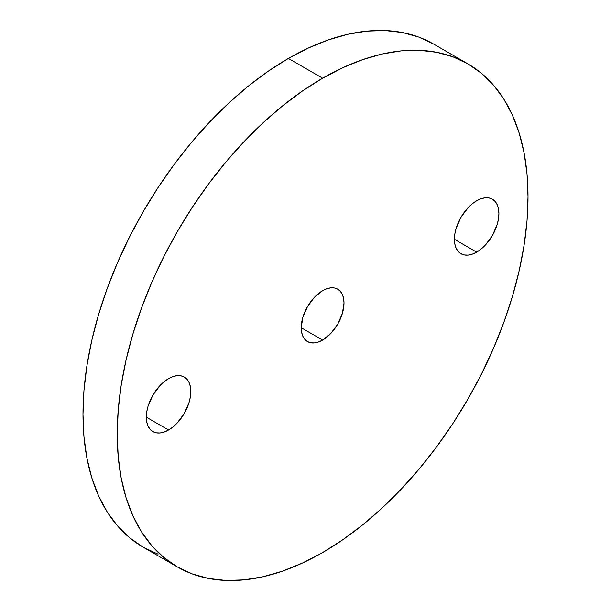 <?xml version="1.0" encoding="UTF-8"?>
<svg xmlns="http://www.w3.org/2000/svg" width="611" height="611" viewBox="0 0 611 611"><rect width="100%" height="100%" fill="white"/><g stroke="black" fill="none" stroke-linecap="round" stroke-linejoin="round"><path stroke-width="0.92" d="M322.616 340.09L301.223 327.733L302.85 317.338L307.486 306.646L314.428 297.282L322.616 290.676A30.26 17.467 -60 0 1 337.746 289.179A30.26 17.467 -60 0 1 342.381 313.428A30.26 17.467 -60 0 1 322.616 340.09L318.446 342.023L314.428 342.931L310.732 342.786L307.486 341.587L304.828 339.38L302.85 336.249L301.635 332.315L301.223 327.733L322.616 340.09A30.26 17.467 -60 0 1 307.486 341.587A30.26 17.467 -60 0 1 302.85 317.338A30.26 17.467 -60 0 1 322.616 290.676L326.793 288.743L330.803 287.827L334.5 287.98L337.746 289.179L340.403 291.386L342.381 294.517L343.603 298.451L344.008 303.033L342.381 313.428L337.746 324.12L330.803 333.476L322.616 340.09M168.567 430.014L146.319 417.168L146.747 411.906L148.015 406.353L152.834 395.233L160.051 385.495L164.229 381.623L168.567 378.629A31.467 18.17 -60 0 1 184.301 377.071A31.467 18.17 -60 0 1 189.127 402.282A31.467 18.17 -60 0 1 168.567 430.014L164.229 432.03L160.051 432.978L156.21 432.825L152.834 431.572L150.069 429.273L148.015 426.02L146.747 421.934L146.319 417.168L168.567 430.014A31.467 18.17 -60 0 1 152.834 431.572A31.467 18.17 -60 0 1 148.015 406.353A31.467 18.17 -60 0 1 168.567 378.629L172.913 376.613L177.083 375.666L180.932 375.818L184.301 377.071L187.073 379.362L189.127 382.616L190.395 386.71L190.823 391.475L190.395 396.73L189.127 402.282L184.301 413.403L177.083 423.14L172.913 427.013L168.567 430.014M476.664 252.137L454.416 239.291L454.844 234.028L456.104 228.483L460.931 217.356L468.148 207.625L472.326 203.753L476.664 200.752A31.467 18.17 -60 0 1 492.397 199.194A31.467 18.17 -60 0 1 497.224 224.405A31.467 18.17 -60 0 1 476.664 252.137L472.326 254.153L468.148 255.1L464.299 254.947L460.931 253.695L458.166 251.404L456.104 248.142L454.844 244.056L454.416 239.291L476.664 252.137A31.467 18.17 -60 0 1 460.931 253.695A31.467 18.17 -60 0 1 456.104 228.483A31.467 18.17 -60 0 1 476.664 200.752L481.002 198.735L485.18 197.788L489.029 197.941L492.397 199.194L495.162 201.485L497.224 204.746L498.484 208.832L498.912 213.598L498.484 218.853L497.224 224.405L492.397 235.525L485.18 245.263L481.002 249.135L476.664 252.137M177.381 566.939L192.312 573.95L208.504 578.464L225.795 580.45L244.018 579.885L262.99 576.769L282.549 571.132L302.483 563.037L322.616 552.558L342.748 539.788L362.69 524.864L382.242 507.917L401.221 489.121L419.436 468.652L436.728 446.702L452.919 423.492L467.85 399.235L481.392 374.176L493.398 348.545L503.762 322.6L512.377 296.587L519.167 270.749L524.07 245.347L527.026 220.617L528.011 196.795L527.026 174.12L524.07 152.803L519.167 133.053L512.377 115.059L503.762 98.997L493.398 85.013L481.392 73.251L467.85 63.827L452.919 56.815L436.728 52.302L419.436 50.316L401.221 50.881L382.242 53.997L362.69 59.634L342.748 67.729L322.616 78.208L302.483 90.978L282.549 105.902L262.99 122.842L244.018 141.645L225.795 162.114L208.504 184.064L192.312 207.274L177.381 231.531L163.84 256.589L151.834 282.213L141.469 308.165L132.854 334.179L126.065 360.016L121.169 385.419L118.206 410.149L117.22 433.97L118.206 456.646L121.169 477.955L126.065 497.705L132.854 515.699L141.469 531.769L151.834 545.745L163.84 557.507L177.381 566.939L143.15 547.173L129.608 537.749L117.602 525.987L107.238 512.003L98.623 495.941L91.833 477.947L86.93 458.197L83.974 436.88L82.989 414.205L83.974 390.383L86.93 365.653L91.833 340.251L98.623 314.413L107.238 288.4L117.602 262.455L129.608 236.824L143.15 211.765L158.081 187.508L174.272 164.298L191.564 142.348L209.779 121.879L228.758 103.083L248.31 86.136L268.252 71.212L288.384 58.442A290.477 167.704 120 0 1 433.619 44.061L418.688 37.05L402.496 32.536L385.205 30.55L366.982 31.115L348.01 34.231L328.451 39.868L308.517 47.964L288.384 58.442L322.616 78.208A290.477 167.704 -60 0 1 467.85 63.827A290.477 167.704 -60 0 1 512.377 296.587A290.477 167.704 -60 0 1 322.616 552.558A290.477 167.704 -60 0 1 177.381 566.939A290.477 167.704 -60 0 1 132.854 334.179A290.477 167.704 -60 0 1 322.616 78.208L288.384 58.442A290.477 167.704 120 0 0 98.623 314.413A290.477 167.704 120 0 0 143.15 547.173L158.081 554.185M433.619 44.061L467.85 63.827"/></g></svg>
